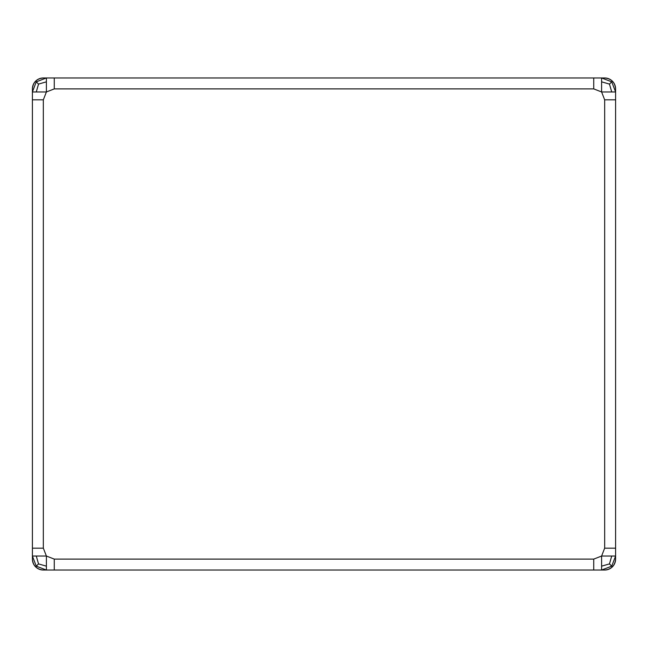 <?xml version="1.0" encoding="UTF-8"?>
<svg xmlns="http://www.w3.org/2000/svg" width="648" height="648" viewBox="0 0 648 648"><rect width="100%" height="100%" fill="white"/><g stroke="black" fill="none" stroke-linecap="round" stroke-linejoin="round"><path stroke-width="0.97" d="M611.728 566.166L615.6 556.041L615.6 559.103A10.935 10.935 0 0 1 604.665 570.038L601.603 570.038L604.665 570.038C611.299 569.381 614.944 565.736 615.6 559.103A10.935 10.935 0 0 1 604.665 570.038L43.335 570.038A10.935 10.935 0 0 1 32.4 559.103L32.4 556.041L32.4 559.103C33.056 565.736 36.701 569.381 43.335 570.038A10.935 10.935 0 0 1 32.4 559.103L32.4 88.898A10.935 10.935 0 0 1 43.335 77.963L46.397 77.963L43.335 77.963C36.701 78.619 33.056 82.264 32.4 88.898A10.935 10.935 0 0 1 43.335 77.963L604.665 77.963L601.603 77.963L601.603 81.834L609.468 84.094L611.728 81.834L601.603 77.963L604.665 77.963A10.935 10.935 0 0 1 615.6 88.898L615.6 91.959L615.6 88.898C614.944 82.264 611.299 78.619 604.665 77.963A10.935 10.935 0 0 1 615.6 88.898L615.6 556.041L611.728 556.041L609.468 563.906L601.603 566.166L601.603 570.038L611.728 566.166L609.468 563.906M54.27 77.963L54.27 88.898L46.397 91.959L43.335 99.833L32.4 99.833M43.335 99.833L43.335 548.168L46.397 556.041L54.27 559.103L54.27 570.038M54.27 559.103L593.73 559.103L601.603 556.041L604.665 548.168L604.665 99.833L601.603 91.959L593.73 88.898L54.27 88.898M611.728 556.041L601.603 556.041L601.603 566.166M601.603 81.834L601.603 91.959L611.728 91.959L609.468 84.094M46.397 566.166L46.397 556.041L36.272 556.041L38.532 563.906L36.272 566.166L46.397 570.038L46.397 566.166L38.532 563.906M36.272 556.041L32.4 556.041L36.272 566.166M36.272 81.834L38.532 84.094L36.272 91.959L32.4 91.959L36.272 81.834L46.397 77.963L46.397 91.959L36.272 91.959M46.397 81.834L38.532 84.094M43.335 548.168L32.4 548.168M593.73 77.963L593.73 88.898M611.728 91.959L615.6 91.959L611.728 81.834M615.6 99.833L604.665 99.833M593.73 559.103L593.73 570.038M615.6 548.168L604.665 548.168M43.335 77.963A10.935 10.935 0 0 0 32.4 88.898A10.935 10.935 0 0 1 43.335 77.963M32.4 559.103A10.935 10.935 0 0 0 43.335 570.038A10.935 10.935 0 0 1 32.4 559.103M615.6 88.898A10.935 10.935 0 0 0 604.665 77.963A10.935 10.935 0 0 1 615.6 88.898M604.665 570.038A10.935 10.935 0 0 0 615.6 559.103A10.935 10.935 0 0 1 604.665 570.038"/></g></svg>

